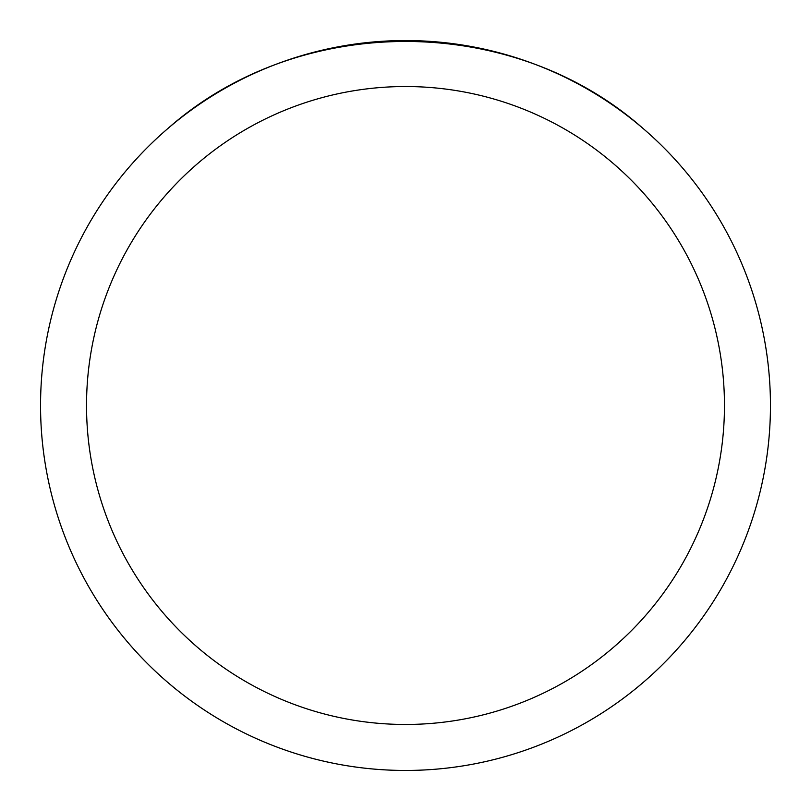 <?xml version="1.0" encoding="UTF-8"?>
<svg xmlns="http://www.w3.org/2000/svg" width="811" height="811" viewBox="0 0 811 811"><rect width="100%" height="100%" fill="white"/><g stroke="black" fill="none" stroke-linecap="round" stroke-linejoin="round"><path stroke-width="1.22" d="M770.45 405.5A364.95 364.95 0 0 1 405.5 770.45A364.95 364.95 0 0 1 40.55 405.5A364.95 364.95 0 0 1 405.5 40.55A364.95 364.95 0 0 1 770.45 405.5A364.95 364.95 0 0 0 642.687 128.138C511.812 12.57 299.188 12.57 168.313 128.138A364.95 364.95 0 0 0 252.809 736.976A364.95 364.95 0 0 0 770.45 405.5M642.687 128.138A364.95 364.95 0 0 1 558.191 736.976A364.95 364.95 0 0 1 168.313 128.138M86.524 405.5A318.976 318.976 0 0 0 564.983 681.737A318.976 318.976 0 0 0 564.983 129.263A318.976 318.976 0 0 0 86.524 405.5"/></g></svg>
